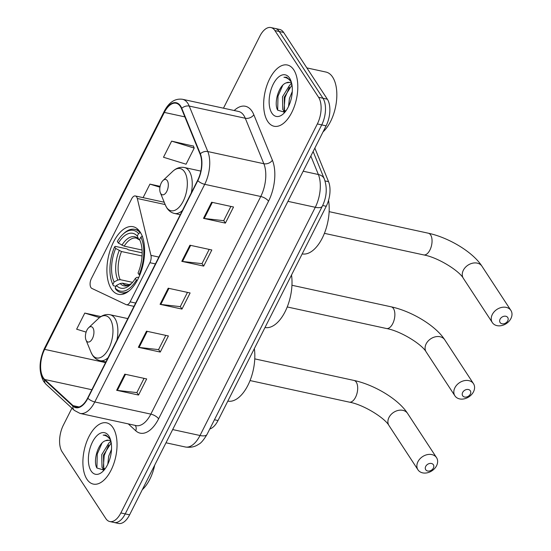 <?xml version="1.0" encoding="UTF-8"?>
<svg xmlns="http://www.w3.org/2000/svg" width="551" height="551" viewBox="0 0 551 551"><rect width="100%" height="100%" fill="white"/><g stroke="black" fill="none" stroke-linecap="round" stroke-linejoin="round"><path stroke-width="0.83" d="M90.929 287.539A6.529 3.354 -77.7 0 0 91.879 288.421L126.062 304.6A6.529 3.354 -77.7 0 0 126.441 304.731A6.529 3.354 -77.7 0 0 130.126 301.858L149.906 262.71A6.529 3.354 -77.7 0 0 150.94 255.354L137.302 198.498A6.529 3.354 -77.7 0 0 135.353 195.963A6.529 3.354 -77.7 0 0 131.668 198.828L91.342 278.661A6.529 3.354 -77.7 0 0 90.929 287.539M111.378 288.993A34.596 17.77 -77.7 0 0 118.417 294.324A34.596 17.77 -77.7 0 0 140.946 272.022A34.596 17.77 -77.7 0 0 140.147 232.04A34.596 17.77 -77.7 0 0 133.108 226.709A34.596 17.77 -77.7 0 0 110.572 249.011A34.596 17.77 -77.7 0 0 111.378 288.993M314.848 148.116L328.561 181.692A19.581 10.056 102.3 0 1 326.24 206.274L218.017 420.523A19.581 10.056 102.3 0 1 209.779 428.988M71.933 408.181L63.358 425.158A19.581 10.056 -77.7 0 0 62.118 451.813L105.799 518.532A19.581 10.056 -77.7 0 0 109.787 521.549L118.541 523.45A19.581 10.056 -77.7 0 0 129.595 514.848L326.096 125.842A19.581 10.056 -77.7 0 0 327.342 99.187L283.662 32.468A19.581 10.056 -77.7 0 0 279.674 29.451L275.293 28.5A19.581 10.056 -77.7 0 1 279.281 31.517A19.581 10.056 -77.7 0 0 275.293 28.5L270.92 27.55A19.581 10.056 -77.7 0 0 259.858 36.152L223.472 108.189M114.167 522.5A19.581 10.056 -77.7 0 0 125.222 513.897L321.722 124.891A19.581 10.056 -77.7 0 0 322.962 98.236L279.281 31.517L322.962 98.236A19.581 10.056 -77.7 0 1 321.722 124.891L125.222 513.897A19.581 10.056 -77.7 0 1 114.167 522.5M86.941 479.26A31.331 16.089 -77.7 0 0 93.319 484.088A31.331 16.089 -77.7 0 0 113.726 463.887A31.331 16.089 -77.7 0 0 112.996 427.679A31.331 16.089 -77.7 0 0 106.625 422.851A31.331 16.089 -77.7 0 0 86.218 443.052A31.331 16.089 -77.7 0 0 86.941 479.26A31.331 16.089 -77.7 0 0 93.319 484.088A31.331 16.089 -77.7 0 0 113.726 463.887A31.331 16.089 -77.7 0 0 112.996 427.679A31.331 16.089 -77.7 0 0 106.625 422.851A31.331 16.089 -77.7 0 0 86.218 443.052A31.331 16.089 -77.7 0 0 86.941 479.26M267.703 121.42A31.331 16.089 -77.7 0 0 274.074 126.248A31.331 16.089 -77.7 0 0 294.482 106.047A31.331 16.089 -77.7 0 0 293.759 69.839A31.331 16.089 -77.7 0 0 287.381 65.011A31.331 16.089 -77.7 0 0 266.973 85.205A31.331 16.089 -77.7 0 0 267.703 121.42A31.331 16.089 -77.7 0 0 274.074 126.248A31.331 16.089 -77.7 0 0 294.482 106.047A31.331 16.089 -77.7 0 0 293.759 69.839A31.331 16.089 -77.7 0 0 287.381 65.011A31.331 16.089 -77.7 0 0 266.973 85.205A31.331 16.089 -77.7 0 0 267.703 121.42M43.315 377.8A20.89 10.731 102.3 0 1 44.645 349.368L164.336 112.418A20.89 10.731 102.3 0 1 176.127 103.244A20.89 10.731 102.3 0 1 181.52 108.678L200.096 154.156A20.89 10.731 102.3 0 1 197.616 180.377L87.692 397.994A20.89 10.731 102.3 0 1 75.9 407.175A20.89 10.731 102.3 0 1 73.056 405.646L44.727 379.487A20.89 10.731 102.3 0 1 43.315 377.8M43.095 378.227A21.413 10.992 -77.7 0 0 44.541 379.963L72.877 406.115A21.413 10.992 -77.7 0 0 87.878 398.277L197.802 180.652A21.413 10.992 -77.7 0 0 200.337 153.784L181.768 108.299A21.413 10.992 -77.7 0 0 164.15 112.142L44.459 349.086A21.413 10.992 -77.7 0 0 43.095 378.227M193.422 146.111L171.636 141.139L163.495 157.255L186.073 164.205L194.214 148.081L193.311 145.85M109.787 521.549A19.581 10.056 -77.7 0 0 120.841 512.947L317.342 123.941A19.581 10.056 -77.7 0 0 318.588 97.286L274.901 30.567A19.581 10.056 -77.7 0 0 270.92 27.55M211.639 202.238L233.534 206.997L225.393 223.114L203.498 218.354L211.639 202.238M146.504 331.185L168.399 335.945L160.258 352.061L138.363 347.309L146.504 331.185M124.788 374.17L146.683 378.93L138.542 395.046L116.647 390.294L124.788 374.17M189.93 245.223L211.825 249.975L203.684 266.099L181.789 261.339L189.93 245.223M168.213 288.207L190.109 292.96L181.968 309.083L160.072 304.324L168.213 288.207M100.923 316.577L84.785 313.071L76.644 329.195L86.121 332.108M160.1 186.334L149.927 184.124L143.095 197.644M181.968 309.083L180.315 306.556M187.471 292.388L180.273 306.638L160.809 304.448A5.221 2.018 -153.2 0 1 160.072 304.324M203.684 266.099L202.024 263.571M209.18 249.403L201.983 263.654L182.519 261.463A5.221 2.018 -153.2 0 1 181.789 261.339M138.542 395.046L136.889 392.519M144.045 378.358L136.848 392.601L117.384 390.411A5.221 2.018 -153.2 0 1 116.647 390.294M160.258 352.061L158.598 349.534M165.755 335.373L158.557 349.616L139.093 347.433A5.221 2.018 -153.2 0 1 138.363 347.309M225.393 223.114L223.74 220.586M230.897 206.418L223.699 220.669L204.235 218.478A5.221 2.018 -153.2 0 1 203.498 218.354M84.785 313.071L99.504 317.596M149.927 184.124L159.942 187.202M171.636 141.139L194.214 148.081M104.497 469.548L102.004 467.386L101.735 454.692L109.022 442.804L110.999 441.744M104.828 469.183L103.746 467.765L103.471 455.071L111.226 442.866M107.796 464.245L108.685 456.207L111.516 449.389M110.035 458.253L110.675 455.677M111.04 441.799A14.753 7.576 -77.7 0 0 108.575 440.242A14.753 7.576 -77.7 0 0 105.537 440.71L108.781 440.29M110.055 438.624L105.764 435.035L103.182 435.125C106.212 435.407 108.699 437.129 110.648 440.304M91.122 470.988A21.282 10.93 -77.7 0 0 102.741 471.518A21.282 10.93 -77.7 0 0 109.98 438.197A21.282 10.93 -77.7 0 0 108.822 435.951A21.282 10.93 -77.7 0 0 92.478 442.019A21.282 10.93 -77.7 0 0 91.122 470.988M105.537 440.71C97.878 442.935 92.837 461.366 96.921 468.019L104.056 470.093M142.303 489.694A32.64 16.764 -77.7 0 0 154.714 465.12M103.182 435.125L105.923 435.076M96.907 467.992L97.258 453.976L102.004 443.114M104.043 470.106L103.808 469.3M103.347 466.897L104.208 455.491L108.657 445.07M103.381 470.492L102.789 468.508M470.334 394.11A4.566 3.499 146.8 0 0 468.405 389.516A4.566 3.499 146.8 0 0 462.668 392.443A4.566 3.499 146.8 0 0 464.603 397.037A4.566 3.499 146.8 0 0 470.334 394.11M454.899 387.746A11.096 8.499 -33.2 0 1 464.183 380.693A11.096 8.499 -33.2 0 1 473.488 383.689A11.096 8.499 -33.2 0 1 473.509 391.789A11.096 8.499 -33.2 0 1 464.224 398.841A11.096 8.499 -33.2 0 1 454.919 395.845A11.096 8.499 -33.2 0 1 454.899 387.746M137.199 280.555L136.379 280.06A31.07 15.958 -77.7 0 1 115.159 287.946L116.413 285.459A28.073 14.416 -77.7 0 0 130.511 284.564A28.073 14.416 -77.7 0 0 135.319 278.434L136.751 277.373L138.797 277.373M129.637 284.722L122.474 283.166L120.139 283.538L116.413 285.459M115.986 286.306L113.41 285.749L112.859 284.433A31.07 15.958 -77.7 0 1 112.239 283.056A31.07 15.958 -77.7 0 1 114.615 246.82L115.249 246.352L126.964 248.894L128.321 249.823L142.151 252.833M122.811 234.402A31.07 15.958 -77.7 0 1 138.556 233.562L140.195 232.722A32.378 16.626 -77.7 0 0 134.823 229.354A32.378 16.626 -77.7 0 0 123.734 233.528L122.811 234.402A31.07 15.958 -77.7 0 0 117.329 241.448L118.396 243.074L124.202 246.152L142.062 250.037M140.195 232.722L140.629 232.818M115.159 287.946L115.71 289.261A32.378 16.626 -77.7 0 0 121.075 292.629A32.378 16.626 -77.7 0 0 129.299 290.728M142.495 236.234L140.856 237.075A31.07 15.958 -77.7 0 1 139.1 274.687L139.782 275.107M138.556 233.562L137.295 236.048A28.073 14.416 -77.7 0 0 118.396 243.074M139.1 274.687L138.032 273.062A28.073 14.416 -77.7 0 0 140.064 240.608A28.073 14.416 -77.7 0 0 139.596 239.561L140.856 237.075M135.319 278.434L136.379 280.06M139.864 240.208L138.542 239.044L137.295 236.048M139.596 239.561L140.409 241.517M265.003 327.508A35.905 18.438 -77.7 0 0 285.101 311.701A35.905 18.438 -77.7 0 0 291.52 275.004M112.239 283.056L112.721 284.226A32.378 16.626 -77.7 0 0 113.41 285.749M114.615 246.82L115.682 248.446A28.073 14.416 -77.7 0 0 114.112 281.947L112.859 284.433M142.048 255.995L121.489 251.525L115.682 248.446M114.112 281.947L117.838 280.032L120.173 279.653L132.571 282.346M433.382 468.075A4.566 3.499 146.8 0 0 431.447 463.481A4.566 3.499 146.8 0 0 425.716 466.408A4.566 3.499 146.8 0 0 427.652 471.002A4.566 3.499 146.8 0 0 433.382 468.075M417.947 461.704A11.096 8.499 -33.2 0 1 427.225 454.651A11.096 8.499 -33.2 0 1 436.537 457.647A11.096 8.499 -33.2 0 1 436.557 465.747A11.096 8.499 -33.2 0 1 427.273 472.806A11.096 8.499 -33.2 0 1 417.968 469.81A11.096 8.499 -33.2 0 1 417.947 461.704M92.933 327.914A7.831 4.022 -77.7 0 0 88.656 327.721A7.831 4.022 -77.7 0 0 85.99 339.988A7.831 4.022 -77.7 0 0 86.417 340.814A7.831 4.022 -77.7 0 0 92.43 338.576A7.831 4.022 -77.7 0 0 92.933 327.914M227.818 401.114A35.905 18.438 -77.7 0 0 247.916 385.307A35.905 18.438 -77.7 0 0 254.342 348.618M507.747 320.854A4.566 3.499 146.8 0 0 505.818 316.26A4.566 3.499 146.8 0 0 500.081 319.187A4.566 3.499 146.8 0 0 502.016 323.781A4.566 3.499 146.8 0 0 507.747 320.854M492.312 314.483A11.096 8.499 -33.2 0 1 501.596 307.43A11.096 8.499 -33.2 0 1 510.901 310.427A11.096 8.499 -33.2 0 1 510.922 318.526A11.096 8.499 -33.2 0 1 501.637 325.586A11.096 8.499 -33.2 0 1 492.332 322.59A11.096 8.499 -33.2 0 1 492.312 314.483M167.297 180.694A7.831 4.022 -77.7 0 0 163.02 180.501A7.831 4.022 -77.7 0 0 160.355 192.767A7.831 4.022 -77.7 0 0 160.782 193.594A7.831 4.022 -77.7 0 0 166.801 191.355A7.831 4.022 -77.7 0 0 167.297 180.694M302.189 253.894A35.905 18.438 -77.7 0 0 322.535 237.584A35.905 18.438 -77.7 0 0 328.548 200.35M323.065 131.854A32.64 16.764 -77.7 0 0 332.618 77.085A32.64 16.764 -77.7 0 0 325.978 72.057L306.859 67.904M285.253 111.708L282.766 109.546L282.491 96.852L289.785 84.964L291.755 83.904M285.583 111.343L284.502 109.924L284.226 97.231L291.989 85.026M288.552 106.405L289.44 98.36L292.278 91.549M290.797 100.413L291.438 97.83M291.796 83.952A14.753 7.576 -77.7 0 0 289.337 82.402A14.753 7.576 -77.7 0 0 286.3 82.864L289.544 82.45M290.818 80.783L286.527 77.195L283.944 77.278C286.975 77.567 289.461 79.289 291.41 82.464M271.884 113.141A21.282 10.93 -77.7 0 0 283.503 113.678A21.282 10.93 -77.7 0 0 290.742 80.356A21.282 10.93 -77.7 0 0 289.578 78.111A21.282 10.93 -77.7 0 0 273.234 84.179A21.282 10.93 -77.7 0 0 271.884 113.141M286.3 82.864C278.634 85.095 273.592 103.526 277.683 110.179L284.819 112.252M283.944 77.278L286.678 77.23M277.67 110.152L278.014 96.136L282.759 85.274M284.805 112.266L284.564 111.46M284.102 109.057L284.97 97.651L289.413 87.23M284.137 112.652L283.545 110.668M214.449 419.752L218.017 420.523M322.666 205.495L326.24 206.274M325.028 180.928L328.561 181.692M130.126 301.858L135.649 303.064M149.906 262.71L155.423 263.908M150.94 255.354L158.874 257.076M137.302 198.498L165.176 204.552M129.595 514.848L120.841 512.947M283.662 32.468L274.901 30.567M327.342 99.187L318.588 97.286M326.096 125.842L317.342 123.941M207.059 434.367A13.059 5.049 -153.2 0 1 200.006 435.504L315.289 207.293A26.111 13.41 -77.7 0 0 318.382 174.515A13.059 8.968 -22.2 0 1 324.319 178.944C327.411 187.939 326.75 197.01 322.342 206.157L207.059 434.367C203.67 440.008 200.888 443.3 198.711 444.237C196.859 445.47 192.85 448.142 185.267 446.978A26.111 13.41 -77.7 0 0 200.006 435.504L172.677 429.566M310.84 156.05L318.382 174.515L303.181 171.216M322.342 206.157A13.059 5.049 -153.2 0 1 315.289 207.293L287.953 201.349M44.645 349.368L105.565 362.606M234.189 110.517A32.64 16.764 102.3 0 1 252.041 111.302A32.64 16.764 102.3 0 1 253.832 114.76L272.401 160.238A32.64 16.764 102.3 0 1 268.537 201.205L158.605 418.829A32.64 16.764 102.3 0 1 135.746 430.772L128.3 423.905M181.768 108.299A6.529 4.484 -22.2 0 1 189.234 106.074L245.285 118.251A26.111 13.41 -77.7 0 0 243.852 115.483A26.111 13.41 -77.7 0 0 238.542 111.46L182.491 99.283A26.111 13.41 102.3 0 1 189.234 106.074L207.803 151.553A26.111 13.41 102.3 0 1 204.71 184.323L94.786 401.948A6.529 2.528 -153.2 0 1 87.878 398.277M164.15 112.142A6.529 2.528 -153.2 0 1 164.226 111.323L44.528 348.273C38.907 360.712 38.611 371.773 43.653 381.444L46.008 384.247A6.529 5.365 -47.3 0 1 44.541 379.963M197.802 180.652A6.529 2.528 26.8 0 0 204.71 184.323L260.761 196.5A26.111 13.41 -77.7 0 0 263.853 163.73L245.285 118.251A6.529 4.484 157.8 0 0 253.832 114.76M200.337 153.784A6.529 4.484 -22.2 0 1 207.803 151.553L263.853 163.73A6.529 4.484 157.8 0 0 272.401 160.238M46.008 384.247L74.337 410.399A6.529 5.365 -47.3 0 1 72.877 406.115M158.605 418.829A6.529 2.528 -153.2 0 0 150.836 414.125L94.786 401.948A26.111 13.41 102.3 0 1 80.047 413.415L136.097 425.592A26.111 13.41 -77.7 0 0 150.836 414.125L260.761 196.5A6.529 2.528 -153.2 0 1 268.537 201.205M44.528 348.273A6.529 2.528 26.8 0 0 44.459 349.086M135.746 430.772A6.529 5.365 132.7 0 0 135.257 425.413M164.336 112.418L184.874 116.881M44.727 379.487L91.865 389.729M73.056 405.646L79.117 406.962M168.93 288.359L160.809 304.448M147.22 331.344L139.093 347.433M125.504 374.329L117.384 390.411M190.646 245.374L182.519 261.463M212.355 202.389L204.235 218.478M426.157 343.852A11.096 8.499 146.8 0 0 426.178 351.951C422.19 344.568 400.963 331.068 386.471 328.513A11.096 5.696 102.3 0 0 392.732 323.637A11.096 5.696 102.3 0 0 393.442 308.532A11.096 5.696 102.3 0 0 391.182 306.824C411.425 311.163 435.572 325.489 444.747 339.795A11.096 8.499 146.8 0 0 435.442 336.799A11.096 8.499 146.8 0 0 426.157 343.852M122.474 283.166A24.154 12.404 -77.7 0 0 126.145 285.315L127.853 285.328L131.606 283.455M138.542 239.044A25.112 12.893 -77.7 0 0 121.929 245.216M120.139 283.538A25.112 12.893 -77.7 0 0 131.579 283.483M138.928 239.644L136.4 238.108A24.154 12.404 -77.7 0 0 124.202 246.152M119.216 250.588A25.112 12.893 -77.7 0 0 117.838 280.032M121.489 251.525A24.154 12.404 -77.7 0 0 120.173 279.653M388.978 417.465A11.096 8.499 146.8 0 0 388.999 425.565C385.004 418.175 363.784 404.682 349.286 402.127A11.096 5.696 102.3 0 0 355.553 397.25A11.096 5.696 102.3 0 0 356.256 382.146A11.096 5.696 102.3 0 0 353.997 380.438C374.239 384.777 398.387 399.096 407.568 413.402A11.096 8.499 146.8 0 0 398.256 410.405A11.096 8.499 146.8 0 0 388.978 417.465M85.99 339.988L91.053 352.365A21.585 11.089 -77.7 0 0 92.231 354.637A21.585 11.089 -77.7 0 0 108.809 348.48A21.585 11.089 -77.7 0 0 110.179 319.098A21.585 11.089 -77.7 0 0 98.395 318.561L88.656 327.721M116.888 340.201A23.5 12.067 -77.7 0 0 114.849 318.368A23.5 12.067 -77.7 0 0 110.069 314.745C105.895 313.953 102.004 315.22 98.395 318.561M105.902 361.938L100.089 360.678A23.5 12.067 -77.7 0 0 108.017 357.751M463.343 270.245A11.096 8.499 146.8 0 0 463.363 278.345C459.376 270.954 438.148 257.462 423.65 254.906A11.096 5.696 102.3 0 0 429.918 250.03A11.096 5.696 102.3 0 0 430.62 234.926A11.096 5.696 102.3 0 0 428.368 233.218C448.61 237.557 472.751 251.876 481.932 266.181A11.096 8.499 146.8 0 0 472.62 263.185A11.096 8.499 146.8 0 0 463.343 270.245M160.355 192.767L165.417 205.144A21.585 11.089 -77.7 0 0 166.595 207.417A21.585 11.089 -77.7 0 0 183.173 201.26A21.585 11.089 -77.7 0 0 184.551 171.878A21.585 11.089 -77.7 0 0 172.759 171.34L163.02 180.501M191.252 192.981A23.5 12.067 -77.7 0 0 189.213 171.147A23.5 12.067 -77.7 0 0 184.433 167.525C180.26 166.733 176.375 168 172.759 171.34M180.273 214.718L174.453 213.457A23.5 12.067 -77.7 0 0 182.388 210.53M126.441 304.731L133.976 306.363M135.353 195.963L164.226 202.238M185.267 446.978L165.996 442.79M313.126 151.525L324.319 178.944M74.337 410.399L80.047 413.415M182.491 99.283C175.018 98.271 168.93 102.286 164.226 111.323M444.747 339.795L473.488 383.689M291.947 285.266L391.182 306.824M138.756 230.208L134.823 229.354M125.008 293.483L121.075 292.629M426.178 351.951L454.919 395.845M287.236 306.955L386.471 328.513M407.568 413.402L436.537 457.647M254.762 358.873L353.997 380.438M100.089 360.678C96.997 359.961 94.483 358.157 92.561 355.257L91.053 352.365M127.798 318.595L110.069 314.745M388.999 425.565L417.968 469.81M250.051 380.562L349.286 402.127M481.932 266.181L510.901 310.427M329.133 211.653L428.368 233.218M174.453 213.457C171.361 212.741 168.847 210.937 166.925 208.037L165.417 205.144M200.812 171.085L184.433 167.525M463.363 278.345L492.332 322.59M324.415 233.342L423.65 254.906"/></g></svg>
